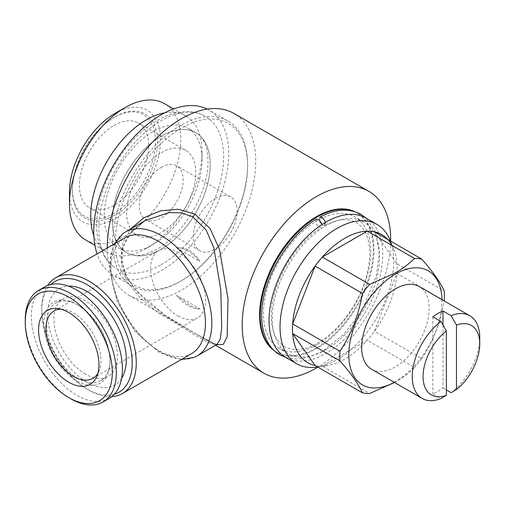 <?xml version="1.0" encoding="UTF-8"?>
<svg xmlns="http://www.w3.org/2000/svg" width="505" height="505" viewBox="0 0 505 505"><rect width="100%" height="100%" fill="white"/><g stroke="black" fill="none" stroke-linecap="round" stroke-linejoin="round"><path stroke-width="0.38" stroke-dasharray="2.52 1.89" d="M319.829 217.2L319.053 221.013L322.177 225.249L324.519 225.508C337.656 218.861 348.242 217.907 356.277 222.648C359.945 224.738 362.95 228.007 365.292 232.445C369.995 241.605 370.91 253.889 368.044 269.298C365.74 280.666 361.454 291.947 355.185 303.139C348.185 315.448 339.878 325.782 330.251 334.127C318.56 343.924 307.697 349.056 297.653 349.529C292.654 349.719 288.336 348.747 284.7 346.619C277.498 342.573 273.123 334.373 271.583 322.026C270.131 305.026 274.764 286.587 285.476 266.697C295.406 249.268 307.324 236.176 321.224 227.414L318.8 227.2L315.694 223.021L316.382 219.189M113.991 125.48A48.909 28.236 -60 0 1 138.446 123.056A48.909 28.236 -60 0 1 145.945 162.25A48.909 28.236 -60 0 1 113.991 205.352A48.909 28.236 -60 0 1 89.537 207.77A48.909 28.236 -60 0 1 82.037 168.582A48.909 28.236 -60 0 1 113.991 125.48M161.228 152.75A48.909 28.236 -60 0 1 185.682 150.326A48.909 28.236 -60 0 1 193.181 189.52A48.909 28.236 -60 0 1 161.228 232.622A48.909 28.236 -60 0 1 136.773 235.046A48.909 28.236 -60 0 1 129.274 195.852A48.909 28.236 -60 0 1 161.228 152.75M161.228 167.363A31.02 17.909 -60 0 1 176.737 165.823A31.02 17.909 -60 0 1 181.491 190.682A31.02 17.909 -60 0 1 161.228 218.008A31.02 17.909 -60 0 1 145.718 219.549A31.02 17.909 -60 0 1 140.964 194.696A31.02 17.909 -60 0 1 161.228 167.363M215.218 198.528A31.02 17.909 -60 0 1 230.722 196.994A31.02 17.909 -60 0 1 235.475 221.846A31.02 17.909 -60 0 1 215.218 249.18A31.02 17.909 -60 0 1 199.709 250.714A31.02 17.909 -60 0 1 194.955 225.861A31.02 17.909 -60 0 1 215.218 198.528M113.991 213.337A58.694 33.886 -60 0 1 72.486 189.375A58.694 33.886 -60 0 1 113.991 117.488L115.001 116.907A60.127 34.712 -60 0 1 157.516 141.451A60.127 34.712 -60 0 1 115.001 215.092A60.127 34.712 -60 0 1 72.486 190.543A60.127 34.712 -60 0 1 115.001 116.907L113.991 117.488A58.694 33.886 -60 0 1 155.496 141.451A58.694 33.886 -60 0 1 113.991 213.337M115.001 113.398A64.419 37.193 -60 0 1 160.552 139.702A64.419 37.193 -60 0 1 115.001 218.596A64.419 37.193 -60 0 1 69.45 192.298M85.755 240.026A78.736 45.456 120 0 0 125.126 236.132A78.736 45.456 120 0 0 176.561 166.745A78.736 45.456 120 0 0 164.491 103.658M164.788 112.817A78.736 45.456 -60 0 1 185.752 115.929A78.736 45.456 -60 0 1 202.057 151.973A78.736 45.456 -60 0 1 146.381 248.403L153.129 244.502A69.191 39.946 -60 0 1 153.129 244.508A69.191 39.946 -60 0 1 118.536 247.93A69.191 39.946 -60 0 1 107.931 192.487A69.191 39.946 -60 0 1 153.129 131.515A69.191 39.946 -60 0 1 187.727 128.087A69.191 39.946 -60 0 1 202.057 159.763A69.191 39.946 -60 0 1 153.129 244.502L146.381 248.403A78.736 45.456 -60 0 1 107.016 252.298A78.736 45.456 -60 0 1 93.842 235.702M161.228 136.192A69.191 39.946 120 0 0 116.03 197.165A69.191 39.946 120 0 0 126.635 252.607A69.191 39.946 120 0 0 161.228 249.18A69.191 39.946 120 0 0 206.431 188.207A69.191 39.946 120 0 0 195.826 132.764A69.191 39.946 120 0 0 161.228 136.192M161.228 264.727A88.23 50.942 120 0 0 219.681 184.123A88.23 50.942 120 0 0 202.095 114.66A88.23 50.942 120 0 0 161.228 120.644A88.23 50.942 120 0 0 104.472 195.536A88.23 50.942 120 0 0 114.092 267.094A88.23 50.942 120 0 0 161.228 264.727M161.228 136.154A69.242 39.977 -60 0 1 198.219 134.298A69.242 39.977 -60 0 1 205.769 190.448A69.242 39.977 -60 0 1 161.228 249.218A69.242 39.977 -60 0 1 129.16 253.92A69.242 39.977 -60 0 1 115.361 199.406A69.242 39.977 -60 0 1 161.228 136.154M371.535 369.205A47.716 27.548 120 0 0 395.396 366.845A47.716 27.548 120 0 0 426.567 324.791A47.716 27.548 120 0 0 419.257 286.556M442.973 325.037L442.973 388.023A47.716 27.548 -60 0 1 437.911 391.388A47.716 27.548 -60 0 1 432.848 393.868L440.947 398.546M390.005 240.014A80.402 46.422 -60 0 1 336.892 359.756A80.402 46.422 -60 0 1 316.61 367.148M392.019 245.468A73.964 42.704 -60 0 1 393.641 248.902A73.964 42.704 -60 0 1 396.917 263.736A73.964 42.704 -60 0 1 396.917 273.388A73.964 42.704 -60 0 1 374.47 331.242A73.964 42.704 -60 0 1 367.23 340.25A73.964 42.704 -60 0 1 344.782 359.049A73.964 42.704 -60 0 1 326.123 365.847A73.964 42.704 -60 0 1 322.335 366.163A73.964 42.704 -60 0 1 315.095 365.519M366.087 218.116A80.402 46.422 -60 0 1 378.415 282.548A80.402 46.422 -60 0 1 325.889 353.399A80.402 46.422 -60 0 1 285.685 357.382M325.889 349.7A75.87 43.802 -60 0 1 287.951 353.456A75.87 43.802 -60 0 1 276.323 292.66A75.87 43.802 -60 0 1 325.889 225.804A75.87 43.802 -60 0 1 363.821 222.042A75.87 43.802 -60 0 1 375.455 282.844A75.87 43.802 -60 0 1 325.889 349.7M317.115 344.637A75.87 43.802 -60 0 1 279.183 348.393A75.87 43.802 -60 0 1 267.549 287.598A75.87 43.802 -60 0 1 317.115 220.736A75.87 43.802 -60 0 1 355.053 216.98A75.87 43.802 -60 0 1 366.68 277.775A75.87 43.802 -60 0 1 317.115 344.637M441.944 299.654A65.852 38.02 -60 0 1 395.396 381.647A65.852 38.02 -60 0 1 394.228 382.304M394.525 382.481L395.005 382.203C402.517 377.809 409.018 372.93 414.529 367.558L367.23 340.25L322.335 366.163L369.641 393.477M353.904 211.393A80.402 46.422 -60 0 1 357.319 213.053A80.402 46.422 -60 0 1 369.641 277.485A80.402 46.422 -60 0 1 317.115 348.336A80.402 46.422 -60 0 1 276.91 352.32A80.402 46.422 -60 0 1 273.767 350.192M354.573 211.589A80.402 46.422 -60 0 1 356.644 212.662A80.402 46.422 -60 0 1 368.966 277.093A80.402 46.422 -60 0 1 316.439 347.945A80.402 46.422 -60 0 1 276.241 351.928A80.402 46.422 -60 0 1 274.272 350.678M180.127 281.519A95.439 55.102 -60 0 1 132.405 286.247A95.439 55.102 -60 0 1 117.779 209.771A95.439 55.102 -60 0 1 180.127 125.669A95.439 55.102 -60 0 1 227.843 120.947A95.439 55.102 -60 0 1 247.608 164.636A95.439 55.102 -60 0 1 180.127 281.519L181.472 280.742A93.526 53.997 -60 0 1 115.342 242.558A93.526 53.997 -60 0 1 181.472 128.011A93.526 53.997 -60 0 1 247.608 166.195A93.526 53.997 -60 0 1 181.472 280.742L180.127 281.519M207.227 109.112A95.439 55.102 -60 0 1 208.944 110.033A95.439 55.102 -60 0 1 223.576 186.509A95.439 55.102 -60 0 1 161.228 270.611A95.439 55.102 -60 0 1 113.511 275.339A95.439 55.102 -60 0 1 97.074 253.889M216.525 344.713L196.325 334.152A4.772 2.828 120 0 0 196.287 334.127L177.558 323.124C167.035 316.938 157.112 309.918 147.782 302.059C140.15 295.52 133.958 288.368 129.204 280.591C121.383 267.208 120.966 255.296 123.46 247.153C125.612 239.742 129.633 233.291 135.536 227.799L145.604 220.357L131.319 231.978L122.494 247.45L121.232 265.138L127.891 282.743L140.687 298.518L157.371 312.128L193.207 333.963L209.36 343.078L217.175 344.334L212.984 343.217L196.287 334.127A4.772 2.828 120 0 0 193.857 334.342M196.325 334.152L164.68 314.937L135.384 289.813L125.467 274.733L120.897 258.585L122.709 242.829L130.479 229.093M107.243 248.012A104.977 60.613 120 0 0 128.983 295.292A104.977 60.613 120 0 0 181.472 290.091A104.977 60.613 120 0 0 250.057 197.581A104.977 60.613 120 0 0 233.96 113.461M194.204 357.357A71.577 41.328 60 0 1 161.228 352.427A71.577 41.328 60 0 1 115.235 291.827A71.577 41.328 60 0 1 122.835 233.739M111.807 396.608A66.805 38.569 60 0 1 89.019 390.22L89.019 390.22A66.805 38.569 60 0 1 41.782 308.404A66.805 38.569 60 0 1 47.64 285.47M191.597 353.588A66.805 38.569 60 0 1 158.198 350.281A66.805 38.569 60 0 1 114.553 291.41A66.805 38.569 60 0 1 124.792 237.88M114.37 394.197A63.939 36.915 60 0 1 86.999 389.052L89.019 390.22L86.999 389.052A63.939 36.915 60 0 1 41.782 310.739A63.939 36.915 60 0 1 51.011 284.454M178.101 315.997A38.891 22.454 -120 0 0 197.543 317.923A38.891 22.454 -120 0 0 203.509 286.764A38.891 22.454 -120 0 0 178.101 252.494A38.891 22.454 -120 0 0 158.652 250.562A38.891 22.454 -120 0 0 152.693 281.727A38.891 22.454 -120 0 0 178.101 315.997M60.941 309.161A38.891 22.454 60 0 1 63.643 309.331A38.891 22.454 60 0 1 73.452 312.911A38.891 22.454 60 0 1 99.144 370.828A38.891 22.454 60 0 1 97.945 373.245M85.661 374.237A44.857 25.9 60 0 1 56.358 334.714A44.857 25.9 60 0 1 63.232 298.771A44.857 25.9 60 0 1 85.661 300.993A44.857 25.9 60 0 1 114.963 340.515A44.857 25.9 60 0 1 108.089 376.459A44.857 25.9 60 0 1 85.661 374.237M121.629 378.308A55.594 32.093 60 0 1 86.999 382.234A55.594 32.093 60 0 1 48.878 325.902A55.594 32.093 60 0 1 68.409 286.114M78.224 378.529A44.857 25.9 60 0 1 48.922 339.006A44.857 25.9 60 0 1 55.796 303.063A44.857 25.9 60 0 1 78.224 305.285L76.874 304.502A46.763 26.999 60 0 1 109.938 361.776A46.763 26.999 60 0 1 76.874 380.871A46.763 26.999 60 0 1 43.809 323.598A46.763 26.999 60 0 1 76.874 304.502L78.224 305.285A44.857 25.9 60 0 1 109.938 360.216A44.857 25.9 60 0 1 100.653 380.751A44.857 25.9 60 0 1 78.224 378.529M70.801 398.792A64.419 37.193 60 0 1 25.25 319.892M109.086 398.477A64.419 37.193 60 0 1 76.874 395.282A64.419 37.193 60 0 1 34.788 338.52A64.419 37.193 60 0 1 44.667 286.897M390.655 241.15A104.977 60.613 -60 0 1 317.916 367.148M374.47 231.801L396.917 263.736L444.217 291.044M421.77 358.55C433.069 341.595 440.549 322.31 444.217 300.696L396.917 273.388L374.47 331.242L421.77 358.55A73.964 42.704 -60 0 1 414.529 367.558M479.75 337.624A47.716 27.548 -60 0 1 451.072 392.701M432.848 316.831L432.848 393.868M442.973 388.023L446.344 389.974M199.911 308.845A33.399 19.285 60 0 1 188.22 305.676A33.399 19.285 60 0 1 176.535 295.349L199.911 308.845C197.032 308.707 193.516 307.425 189.356 305.02L176.535 295.349M176.535 247.955C185.802 246.844 193.592 251.339 199.911 261.451L176.535 247.955A33.399 19.285 60 0 1 199.911 261.451M285.969 357.546L296.486 359.106L309.224 357.111L322.354 351.404L343.937 334.285L362.199 310.083L376.408 275.629L379.242 252.734L375.928 232.994L366.371 218.28M185.682 150.326L138.446 123.056M230.722 196.994L176.737 165.823M72.486 189.375L72.486 190.543M107.016 252.298L94.896 245.304M126.635 252.607L118.536 247.93M202.095 114.66C197.266 112.634 192.115 111.63 186.654 111.655C176.914 111.794 167.073 114.755 157.131 120.525C140.27 130.574 125.985 145.585 114.288 165.545C107.792 176.832 103.02 188.416 99.984 200.308C97.793 208.944 96.695 217.257 96.689 225.255C96.663 236.731 99.024 246.724 103.771 255.221C106.479 259.961 109.92 263.919 114.092 267.094M129.16 253.92C135.769 257.077 145.093 255.473 157.131 249.098C176.567 238.284 196.653 211.481 204.121 185.505C211.336 163.538 208.06 140.914 198.219 134.298M326.123 365.847L317.664 367.002M287.951 353.456L279.183 348.393M276.91 352.32L276.241 351.928M132.405 286.247L113.511 275.339M128.983 295.292L215.553 345.269M114.502 243.82L110.475 255.871L109.642 270.061L117.21 301.674L135.132 331.495L159.189 352.477L181.308 359.528M92.895 378.34L197.543 317.923M55.796 303.063L63.232 298.771M99.144 370.828L96.985 376.092M63.643 309.331L57.999 308.568M109.938 360.216L109.938 361.776M100.653 380.751L108.089 376.459M54.01 310.985L158.652 250.562M41.782 310.739L41.782 308.404M247.608 166.195L247.608 164.636M227.843 120.947L208.944 110.033M357.319 213.053L356.644 212.662M363.821 222.042L355.053 216.98M393.641 248.902L390.409 241.005M202.057 159.763L202.057 151.973M195.826 132.764L187.727 128.087M185.752 115.929L173.632 108.928M199.709 250.714L145.718 219.549M136.773 235.046L89.537 207.77"/><path stroke-width="0.76" d="M285.969 357.546L279.928 354.889C274.998 352.01 271.021 347.932 267.997 342.655C263.9 335.37 261.811 326.621 261.735 316.401C260.877 281.897 286.745 236.51 316.382 219.189L318.8 219.404L322.032 224.037M324.892 225.23L325.188 221.335L322.177 217.453L319.829 217.2C335.269 208.918 349.012 207.978 361.05 214.385L366.371 218.28M69.45 203.982L69.45 192.298A64.419 37.193 -60 0 1 115.001 113.398L125.126 107.552A78.736 45.456 120 0 0 125.126 107.559A78.736 45.456 120 0 0 69.45 203.982A78.736 45.456 120 0 0 85.755 240.026L94.896 245.304M93.842 235.702A78.736 45.456 -60 0 1 146.381 119.83A78.736 45.456 -60 0 1 164.788 112.817M446.344 395.346A40.084 23.142 -60 0 1 423.064 376.585A40.084 23.142 -60 0 1 446.344 330.939L446.344 395.346L440.947 398.546A47.716 27.548 -60 0 1 422.148 398.426A47.716 27.548 -60 0 1 413.955 363.448A47.716 27.548 -60 0 1 440.947 321.502L432.848 316.831A47.716 27.548 -60 0 1 437.911 313.466A47.716 27.548 -60 0 1 442.973 310.985L442.973 325.037M456.469 325.094A40.084 23.142 -60 0 1 479.75 343.855A40.084 23.142 -60 0 1 456.469 389.5L456.469 325.094L451.072 315.657A47.716 27.548 -60 0 1 469.865 315.776L419.257 286.556A47.716 27.548 120 0 0 395.396 288.917A47.716 27.548 120 0 0 364.225 330.971A47.716 27.548 120 0 0 371.535 369.205L422.148 398.426M315.095 365.519L292.654 333.584L339.953 360.898C351.246 373.706 358.727 384.349 362.394 392.827L315.095 365.519A73.964 42.704 -60 0 1 292.654 333.584A73.964 42.704 -60 0 1 292.654 323.932A73.964 42.704 -60 0 1 315.095 266.084A73.964 42.704 -60 0 1 322.335 257.07A73.964 42.704 -60 0 1 344.782 238.272A73.964 42.704 -60 0 1 367.23 231.157A73.964 42.704 -60 0 1 374.47 231.801A73.964 42.704 -60 0 1 392.019 245.468M317.664 367.002L316.61 367.148A80.402 46.422 -60 0 1 296.694 363.739A80.402 46.422 -60 0 1 284.365 299.307A80.402 46.422 -60 0 1 336.892 228.456A80.402 46.422 -60 0 1 377.096 224.472A80.402 46.422 -60 0 1 390.005 240.014L390.409 241.005M296.694 363.739L285.685 357.382A80.402 46.422 -60 0 1 273.363 292.957A80.402 46.422 -60 0 1 325.889 222.099A80.402 46.422 -60 0 1 366.087 218.116L377.096 224.472M394.228 382.304A65.852 38.02 -60 0 1 348.835 354.087A65.852 38.02 -60 0 1 395.396 274.114A65.852 38.02 -60 0 1 441.944 299.654M414.529 258.465C409.018 263.837 402.517 268.717 395.005 273.11L369.641 284.384L322.335 257.07L367.23 231.157L414.529 258.465A73.964 42.704 -60 0 1 421.77 259.109L374.47 231.801M362.394 293.392C358.809 314.798 351.328 334.076 339.953 351.24L292.654 323.932L315.095 266.084L362.394 293.392A73.964 42.704 -60 0 1 369.641 284.384M339.953 360.898A73.964 42.704 -60 0 1 339.953 351.24M394.525 382.481L369.641 393.477A73.964 42.704 -60 0 1 362.394 392.827M273.767 350.192A80.402 46.422 -60 0 1 265.523 284.896A80.402 46.422 -60 0 1 317.115 217.036A80.402 46.422 -60 0 1 353.904 211.393M274.272 350.678A80.402 46.422 -60 0 1 264.475 285.66A80.402 46.422 -60 0 1 316.439 216.645A80.402 46.422 -60 0 1 354.573 211.589M97.074 253.889A95.439 55.102 -60 0 1 161.228 114.761A95.439 55.102 -60 0 1 207.227 109.112M114.502 243.82L122.835 233.739A71.577 41.328 60 0 1 125.442 231.997A71.577 41.328 60 0 1 161.228 235.545A71.577 41.328 60 0 1 207.991 298.619A71.577 41.328 60 0 1 197.019 355.974L217.175 344.334L220.224 339.196L221.701 327.941L220.818 289.977L213.823 247.702L206.046 229.807L192.613 216.746L181.32 212.889L169.068 212.586L145.554 220.388M130.479 229.093L143.868 217.756L160.394 210.863L178.196 209.234L194.999 214.139L210.181 228.708L219.561 249.571L227.989 298.764L227.155 336.841L223.317 344.372L216.525 344.713M317.916 367.148A104.977 60.613 -60 0 1 316.439 368.012A104.977 60.613 -60 0 1 263.951 373.214A104.977 60.613 -60 0 1 247.86 289.087A104.977 60.613 -60 0 1 316.439 196.584A104.977 60.613 -60 0 1 368.928 191.382L233.96 113.461A104.977 60.613 120 0 0 181.472 118.656A104.977 60.613 120 0 0 107.243 248.012M197.019 355.974A71.577 41.328 60 0 1 194.204 357.357L181.308 359.528M47.64 285.47A66.805 38.569 60 0 1 55.619 277.819A66.805 38.569 60 0 1 89.019 281.127A66.805 38.569 60 0 1 132.663 339.998A66.805 38.569 60 0 1 122.425 393.528A66.805 38.569 60 0 1 111.807 396.608M55.619 277.819L124.792 237.88A66.805 38.569 60 0 1 158.198 241.188A66.805 38.569 60 0 1 201.842 300.058A66.805 38.569 60 0 1 191.597 353.588L122.425 393.528M51.011 284.454A63.939 36.915 60 0 1 86.999 284.637A63.939 36.915 60 0 1 129.842 344.902A63.939 36.915 60 0 1 114.37 394.197M97.945 373.245A38.891 22.454 60 0 1 92.895 378.34A38.891 22.454 60 0 1 73.452 376.414A38.891 22.454 60 0 1 48.044 342.144A38.891 22.454 60 0 1 54.01 310.985A38.891 22.454 60 0 1 60.941 309.161M68.409 286.114A55.594 32.093 60 0 1 86.999 291.454A55.594 32.093 60 0 1 121.629 378.308M70.801 398.792L68.775 397.624A61.553 35.539 60 0 1 25.25 322.234A61.553 35.539 60 0 1 68.775 297.104A61.553 35.539 60 0 1 112.306 372.494A61.553 35.539 60 0 1 68.775 397.624L70.801 398.792A64.419 37.193 60 0 0 103.014 401.98L109.086 398.477A64.419 37.193 60 0 0 118.959 346.853A64.419 37.193 60 0 0 76.874 290.091A64.419 37.193 60 0 0 44.667 286.897L38.595 290.407A64.419 37.193 60 0 1 70.801 293.594A64.419 37.193 60 0 1 112.886 350.363A64.419 37.193 60 0 1 103.014 401.98M25.25 322.234L25.25 319.892A64.419 37.193 60 0 1 38.595 290.407M68.775 312.494A42.71 24.657 60 0 1 96.985 376.092A42.71 24.657 60 0 1 68.775 382.234A42.71 24.657 60 0 1 39.081 336.545A42.71 24.657 60 0 1 57.999 308.568A42.71 24.657 60 0 1 68.775 312.494M368.928 191.382A104.977 60.613 -60 0 1 390.655 241.15M421.77 259.109C433.145 272.037 440.631 282.68 444.217 291.044A73.964 42.704 -60 0 1 444.217 300.696L444.173 300.942M446.344 389.974L451.072 392.701L456.469 389.5M469.865 315.776A47.716 27.548 -60 0 1 479.75 337.624L479.75 343.855M440.947 321.502L446.344 330.939M451.072 315.657L442.973 310.985M173.632 108.928L164.491 103.658A78.736 45.456 120 0 0 125.126 107.552L115.001 113.398M194.999 214.139A4.772 2.759 -61.1 0 1 192.613 216.746M215.553 345.269L263.951 373.214M125.442 231.997L145.604 220.357"/></g></svg>
